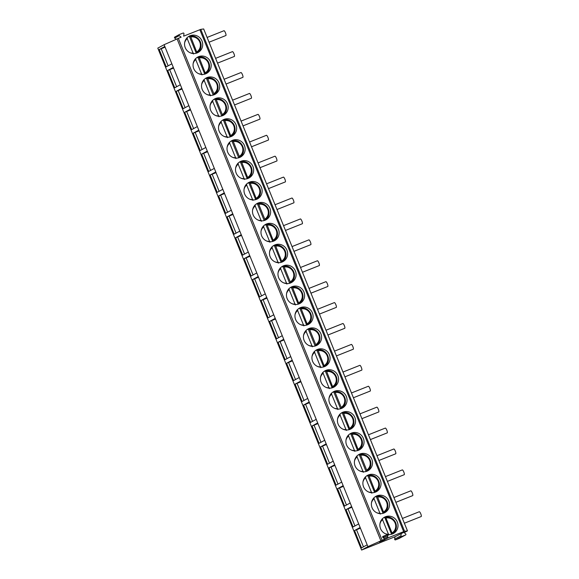 <?xml version="1.0" encoding="UTF-8"?>
<svg xmlns="http://www.w3.org/2000/svg" width="579" height="579" viewBox="0 0 579 579"><rect width="100%" height="100%" fill="white"/><g stroke="black" fill="none" stroke-linecap="round" stroke-linejoin="round"><path stroke-width="0.87" d="M379.491 541.893A0.644 0.622 -118.5 0 1 379.368 541.958L384 540.113A0.644 0.622 -118.5 0 1 383.233 539.86M404.185 532.658L407.471 530.871L404.576 531.29L388.523 537.659A0.644 0.622 61.5 0 1 387.655 536.965L387.843 535.503A0.644 0.622 61.5 0 0 386.975 534.801L383.009 536.378A0.644 0.622 61.5 0 0 382.871 537.478L384.029 538.405A0.644 0.622 61.5 0 1 383.884 539.505L367.904 546.619L361.6 550.05L394.979 536.762L403.787 532.34L405.698 533.874A0.644 0.622 -118.5 0 1 405.553 534.967L401.833 536.451A0.644 0.622 -118.5 0 1 400.965 535.749L401.283 533.339M382.676 537.218A0.644 0.622 -118.5 0 1 383.32 537.84M176.139 39.227L174.713 38.084L179.237 35.623L181.147 37.157L164.096 44.699L157.792 48.129L361.6 550.05M179.237 35.623A0.644 0.622 -118.5 0 1 179.374 34.53L183.102 33.046A0.644 0.622 -118.5 0 1 183.963 33.741L183.644 36.159L200.768 29.37L203.663 28.95L407.471 530.871M185.244 47.666A9.293 9.018 61.5 0 0 198.061 52.494A9.293 9.018 61.5 0 0 202.006 41A9.293 9.018 61.5 0 0 189.188 36.173A9.293 9.018 61.5 0 0 185.244 47.666M193.733 68.583A9.293 9.018 61.5 0 0 206.551 73.41A9.293 9.018 61.5 0 0 210.495 61.91A9.293 9.018 61.5 0 0 197.678 57.089A9.293 9.018 61.5 0 0 193.733 68.583M202.23 89.499A9.293 9.018 61.5 0 0 215.048 94.326A9.293 9.018 61.5 0 0 218.985 82.826A9.293 9.018 61.5 0 0 206.167 77.999A9.293 9.018 61.5 0 0 202.23 89.499M210.72 110.408A9.293 9.018 61.5 0 0 223.537 115.235A9.293 9.018 61.5 0 0 227.482 103.742A9.293 9.018 61.5 0 0 214.664 98.915A9.293 9.018 61.5 0 0 210.72 110.408M219.209 131.324A9.293 9.018 61.5 0 0 232.027 136.152A9.293 9.018 61.5 0 0 235.971 124.651A9.293 9.018 61.5 0 0 223.154 119.824A9.293 9.018 61.5 0 0 219.209 131.324M227.706 152.234A9.293 9.018 61.5 0 0 240.524 157.061A9.293 9.018 61.5 0 0 244.461 145.568A9.293 9.018 61.5 0 0 231.643 140.74A9.293 9.018 61.5 0 0 227.706 152.234M236.196 173.15A9.293 9.018 61.5 0 0 249.013 177.977A9.293 9.018 61.5 0 0 252.958 166.477A9.293 9.018 61.5 0 0 240.14 161.657A9.293 9.018 61.5 0 0 236.196 173.15M244.685 194.066A9.293 9.018 61.5 0 0 257.503 198.887A9.293 9.018 61.5 0 0 261.447 187.393A9.293 9.018 61.5 0 0 248.63 182.566A9.293 9.018 61.5 0 0 244.685 194.066M253.182 214.975A9.293 9.018 61.5 0 0 266 219.803A9.293 9.018 61.5 0 0 269.937 208.31A9.293 9.018 61.5 0 0 257.119 203.482A9.293 9.018 61.5 0 0 253.182 214.975M261.672 235.892A9.293 9.018 61.5 0 0 274.489 240.719A9.293 9.018 61.5 0 0 278.434 229.219A9.293 9.018 61.5 0 0 265.616 224.391A9.293 9.018 61.5 0 0 261.672 235.892M270.169 256.801A9.293 9.018 61.5 0 0 282.979 261.628A9.293 9.018 61.5 0 0 286.923 250.135A9.293 9.018 61.5 0 0 274.106 245.308A9.293 9.018 61.5 0 0 270.169 256.801M278.658 277.717A9.293 9.018 61.5 0 0 291.476 282.545A9.293 9.018 61.5 0 0 295.413 271.044A9.293 9.018 61.5 0 0 282.595 266.224A9.293 9.018 61.5 0 0 278.658 277.717M287.148 298.634A9.293 9.018 61.5 0 0 299.965 303.454A9.293 9.018 61.5 0 0 303.91 291.961A9.293 9.018 61.5 0 0 291.092 287.133A9.293 9.018 61.5 0 0 287.148 298.634M295.645 319.543A9.293 9.018 61.5 0 0 308.462 324.37A9.293 9.018 61.5 0 0 312.399 312.877A9.293 9.018 61.5 0 0 299.582 308.05A9.293 9.018 61.5 0 0 295.645 319.543M304.134 340.459A9.293 9.018 61.5 0 0 316.952 345.287A9.293 9.018 61.5 0 0 320.889 333.786A9.293 9.018 61.5 0 0 308.071 328.959A9.293 9.018 61.5 0 0 304.134 340.459M312.624 361.368A9.293 9.018 61.5 0 0 325.441 366.196A9.293 9.018 61.5 0 0 329.386 354.703A9.293 9.018 61.5 0 0 316.568 349.875A9.293 9.018 61.5 0 0 312.624 361.368M321.121 382.285A9.293 9.018 61.5 0 0 333.938 387.112A9.293 9.018 61.5 0 0 337.875 375.612A9.293 9.018 61.5 0 0 325.058 370.792A9.293 9.018 61.5 0 0 321.121 382.285M329.61 403.201A9.293 9.018 61.5 0 0 342.428 408.021A9.293 9.018 61.5 0 0 346.365 396.528A9.293 9.018 61.5 0 0 333.547 391.701A9.293 9.018 61.5 0 0 329.61 403.201M338.1 424.11A9.293 9.018 61.5 0 0 350.917 428.938A9.293 9.018 61.5 0 0 354.862 417.445A9.293 9.018 61.5 0 0 342.044 412.617A9.293 9.018 61.5 0 0 338.1 424.11M346.597 445.027A9.293 9.018 61.5 0 0 359.414 449.854A9.293 9.018 61.5 0 0 363.351 438.354A9.293 9.018 61.5 0 0 350.534 433.526A9.293 9.018 61.5 0 0 346.597 445.027M355.086 465.936A9.293 9.018 61.5 0 0 367.904 470.763A9.293 9.018 61.5 0 0 371.841 459.27A9.293 9.018 61.5 0 0 359.023 454.443A9.293 9.018 61.5 0 0 355.086 465.936M363.576 486.852A9.293 9.018 61.5 0 0 376.393 491.68A9.293 9.018 61.5 0 0 380.338 480.179A9.293 9.018 61.5 0 0 367.52 475.352A9.293 9.018 61.5 0 0 363.576 486.852M372.073 507.769A9.293 9.018 61.5 0 0 384.89 512.589A9.293 9.018 61.5 0 0 388.827 501.096A9.293 9.018 61.5 0 0 376.01 496.268A9.293 9.018 61.5 0 0 372.073 507.769M380.562 528.678A9.293 9.018 61.5 0 0 393.38 533.505A9.293 9.018 61.5 0 0 397.317 522.012A9.293 9.018 61.5 0 0 384.507 517.185A9.293 9.018 61.5 0 0 380.562 528.678M164.096 44.699L367.18 544.832L361.557 547.886L354.522 530.559L360.413 528.178M367.904 546.619L367.18 544.832M363.453 546.858L356.505 529.734M164.827 46.494L159.203 49.548L166.245 66.874L171.862 63.82M173.316 67.403L167.7 70.457L174.735 87.791L180.351 84.737M181.806 88.319L176.19 91.373L183.225 108.7L188.841 105.646M190.303 109.236L184.679 112.29L191.721 129.616L197.338 126.562M198.792 130.145L193.176 133.199L200.211 150.526L205.827 147.471M207.282 151.061L201.666 154.115L208.701 171.442L214.317 168.388M215.779 171.97L210.155 175.024L217.197 192.358L222.814 189.304M224.268 192.887L218.652 195.941L225.687 213.267L231.303 210.213M232.758 213.803L227.142 216.857L234.177 234.184L239.8 231.13M241.255 234.712L235.631 237.766L242.673 255.093L248.29 252.039M249.744 255.629L244.128 258.683L251.163 276.009L256.779 272.955M258.234 276.538L252.618 279.592L259.653 296.926L265.276 293.871M266.731 297.454L261.107 300.508L268.149 317.835L273.766 314.781M275.22 318.37L269.604 321.425L276.639 338.751L282.255 335.697M283.71 339.28L278.094 342.334L285.129 359.66L290.752 356.606M292.207 360.196L286.591 363.25L293.625 380.577L299.242 377.522M300.696 381.105L295.08 384.159L302.115 401.493L307.731 398.439M309.186 402.021L303.57 405.076L310.605 422.402L316.228 419.348M317.683 422.938L312.067 425.992L319.101 443.319L324.718 440.264M326.172 443.847L320.556 446.901L327.591 464.228L333.207 461.174M334.662 464.763L329.046 467.818L336.081 485.144L341.704 482.09M343.159 485.672L337.543 488.727L344.577 506.06L350.194 503.006M351.648 506.589L346.032 509.643L353.067 526.97L358.683 523.915M360.138 527.505L354.522 530.559M399.38 538.325A0.644 0.622 -118.5 0 1 399.257 538.398L395.529 539.874A0.644 0.622 -118.5 0 1 394.661 539.179L394.979 536.762M207.108 37.44L223.964 30.73A2.584 0.622 68.3 0 1 223.964 30.73A2.584 0.622 68.3 0 1 225.484 32.865A2.584 0.622 68.3 0 1 225.89 35.514A2.584 0.622 68.3 0 1 225.875 35.522A2.584 0.622 68.3 0 1 225.853 35.529M232.44 51.647A2.584 0.622 68.3 0 1 232.454 51.64A2.584 0.622 68.3 0 1 233.974 53.775A2.584 0.622 68.3 0 1 234.379 56.431A2.584 0.622 68.3 0 1 234.365 56.438A2.584 0.622 68.3 0 1 234.35 56.445L217.545 63.133M224.095 79.265L240.951 72.556A2.584 0.622 68.3 0 1 240.951 72.556A2.584 0.622 68.3 0 1 242.463 74.691A2.584 0.622 68.3 0 1 242.876 77.34A2.584 0.622 68.3 0 1 242.854 77.347A2.584 0.622 68.3 0 1 242.84 77.354M232.584 100.174L249.44 93.465A2.584 0.622 68.3 0 1 249.44 93.465A2.584 0.622 68.3 0 1 250.96 95.6A2.584 0.622 68.3 0 1 251.366 98.256A2.584 0.622 68.3 0 1 251.351 98.264A2.584 0.622 68.3 0 1 251.329 98.271M257.916 114.389A2.584 0.622 68.3 0 1 257.93 114.381A2.584 0.622 68.3 0 1 259.45 116.517A2.584 0.622 68.3 0 1 259.855 119.173A2.584 0.622 68.3 0 1 259.841 119.18A2.584 0.622 68.3 0 1 259.826 119.18L243.021 125.875M249.571 142.007L266.427 135.298A2.584 0.622 68.3 0 1 266.427 135.298A2.584 0.622 68.3 0 1 267.939 137.433A2.584 0.622 68.3 0 1 268.352 140.082A2.584 0.622 68.3 0 1 268.33 140.089A2.584 0.622 68.3 0 1 268.316 140.096L251.51 146.784M258.06 162.916L274.916 156.207A2.584 0.622 68.3 0 1 274.916 156.207A2.584 0.622 68.3 0 1 276.436 158.342A2.584 0.622 68.3 0 1 276.842 160.998A2.584 0.622 68.3 0 1 276.827 161.005A2.584 0.622 68.3 0 1 276.805 161.013M283.392 177.131A2.584 0.622 68.3 0 1 283.406 177.123A2.584 0.622 68.3 0 1 284.926 179.258A2.584 0.622 68.3 0 1 285.331 181.907A2.584 0.622 68.3 0 1 285.317 181.915A2.584 0.622 68.3 0 1 285.302 181.922L268.497 188.616M291.888 198.047A2.584 0.622 68.3 0 1 291.903 198.032A2.584 0.622 68.3 0 1 293.415 200.168A2.584 0.622 68.3 0 1 293.828 202.824A2.584 0.622 68.3 0 1 293.806 202.831A2.584 0.622 68.3 0 1 293.792 202.838L276.986 209.526M300.378 218.956A2.584 0.622 68.3 0 1 300.392 218.949A2.584 0.622 68.3 0 1 301.912 221.084A2.584 0.622 68.3 0 1 302.318 223.74A2.584 0.622 68.3 0 1 302.303 223.747A2.584 0.622 68.3 0 1 302.281 223.747M308.868 239.872A2.584 0.622 68.3 0 1 308.882 239.865A2.584 0.622 68.3 0 1 310.402 242A2.584 0.622 68.3 0 1 310.807 244.649A2.584 0.622 68.3 0 1 310.793 244.656A2.584 0.622 68.3 0 1 310.778 244.664L293.973 251.351M300.523 267.484L317.379 260.774A2.584 0.622 68.3 0 1 317.379 260.774A2.584 0.622 68.3 0 1 318.891 262.909A2.584 0.622 68.3 0 1 319.304 265.566A2.584 0.622 68.3 0 1 319.29 265.573A2.584 0.622 68.3 0 1 319.268 265.58L302.462 272.268M309.012 288.4L325.868 281.691A2.584 0.622 68.3 0 1 325.868 281.691A2.584 0.622 68.3 0 1 327.388 283.826A2.584 0.622 68.3 0 1 327.794 286.475A2.584 0.622 68.3 0 1 327.779 286.482A2.584 0.622 68.3 0 1 327.765 286.489M334.344 302.614A2.584 0.622 68.3 0 1 334.358 302.6A2.584 0.622 68.3 0 1 335.878 304.735A2.584 0.622 68.3 0 1 336.283 307.391A2.584 0.622 68.3 0 1 336.269 307.398A2.584 0.622 68.3 0 1 336.254 307.406L319.449 314.093M325.999 330.225L342.855 323.516A2.584 0.622 68.3 0 1 342.855 323.516A2.584 0.622 68.3 0 1 344.367 325.651A2.584 0.622 68.3 0 1 344.78 328.307A2.584 0.622 68.3 0 1 344.766 328.315A2.584 0.622 68.3 0 1 344.744 328.315L327.938 335.009M334.488 351.142L351.344 344.433A2.584 0.622 68.3 0 1 351.344 344.433A2.584 0.622 68.3 0 1 352.864 346.568A2.584 0.622 68.3 0 1 353.27 349.217A2.584 0.622 68.3 0 1 353.255 349.224A2.584 0.622 68.3 0 1 353.241 349.231M359.82 365.349A2.584 0.622 68.3 0 1 359.841 365.342A2.584 0.622 68.3 0 1 361.354 367.477A2.584 0.622 68.3 0 1 361.759 370.133A2.584 0.622 68.3 0 1 361.745 370.14A2.584 0.622 68.3 0 1 361.73 370.147M351.475 392.967L368.331 386.258A2.584 0.622 68.3 0 1 368.331 386.258A2.584 0.622 68.3 0 1 369.843 388.393A2.584 0.622 68.3 0 1 370.256 391.042A2.584 0.622 68.3 0 1 370.242 391.049A2.584 0.622 68.3 0 1 370.22 391.057L353.414 397.751M359.964 413.876L376.82 407.167A2.584 0.622 68.3 0 1 376.82 407.167A2.584 0.622 68.3 0 1 378.34 409.302A2.584 0.622 68.3 0 1 378.746 411.959A2.584 0.622 68.3 0 1 378.731 411.966A2.584 0.622 68.3 0 1 378.717 411.973M385.296 428.091A2.584 0.622 68.3 0 1 385.317 428.084A2.584 0.622 68.3 0 1 386.83 430.219A2.584 0.622 68.3 0 1 387.242 432.875A2.584 0.622 68.3 0 1 387.221 432.882A2.584 0.622 68.3 0 1 387.206 432.882L370.401 439.577M376.951 455.709L393.807 449A2.584 0.622 68.3 0 1 393.807 449A2.584 0.622 68.3 0 1 395.319 451.135A2.584 0.622 68.3 0 1 395.732 453.784A2.584 0.622 68.3 0 1 395.718 453.791A2.584 0.622 68.3 0 1 395.696 453.798L378.89 460.486M402.282 469.916A2.584 0.622 68.3 0 1 402.296 469.909A2.584 0.622 68.3 0 1 403.816 472.044A2.584 0.622 68.3 0 1 404.222 474.7A2.584 0.622 68.3 0 1 404.207 474.708A2.584 0.622 68.3 0 1 404.193 474.715M410.772 490.833A2.584 0.622 68.3 0 1 410.793 490.826A2.584 0.622 68.3 0 1 412.306 492.961A2.584 0.622 68.3 0 1 412.718 495.61A2.584 0.622 68.3 0 1 412.697 495.617A2.584 0.622 68.3 0 1 412.682 495.624L395.877 502.319M419.268 511.749A2.584 0.622 68.3 0 1 419.283 511.735A2.584 0.622 68.3 0 1 420.795 513.87A2.584 0.622 68.3 0 1 421.208 516.526A2.584 0.622 68.3 0 1 421.194 516.533A2.584 0.622 68.3 0 1 421.172 516.54L404.366 523.228M174.713 38.084A0.644 0.622 -118.5 0 1 174.851 36.984M159.203 49.548L165.095 47.167M168.134 65.847L161.186 48.723M167.7 70.457L173.591 68.083M176.631 86.756L169.676 69.639M176.19 91.373L182.081 88.992M185.121 107.672L178.166 90.556M184.679 112.29L190.578 109.909M193.61 128.589L186.662 111.465M193.176 133.199L199.067 130.825M202.107 149.498L195.152 132.381M201.666 154.115L207.557 151.734M210.597 170.414L203.642 153.29M210.155 175.024L216.054 172.651M219.086 191.323L212.138 174.207M218.652 195.941L224.543 193.56M227.583 212.24L220.628 195.123M227.142 216.857L233.033 214.476M236.073 233.156L229.118 216.032M235.631 237.766L241.53 235.385M244.562 254.065L237.614 236.949M244.128 258.683L250.019 256.302M253.059 274.982L246.104 257.858M252.618 279.592L258.509 277.218M261.549 295.891L254.601 278.774M261.107 300.508L267.006 298.127M270.038 316.807L263.09 299.69M269.604 321.425L275.495 319.043M278.535 337.723L271.58 320.6M278.094 342.334L283.985 339.953M287.025 358.633L280.077 341.516M286.591 363.25L292.482 360.869M295.514 379.549L288.566 362.425M295.08 384.159L300.971 381.785M304.011 400.458L297.056 383.341M303.57 405.076L309.461 402.695M312.501 421.374L305.553 404.258M312.067 425.992L317.958 423.611M320.99 442.291L314.042 425.167M320.556 446.901L326.447 444.52M329.487 463.2L322.532 446.083M329.046 467.818L334.937 465.436M337.977 484.116L331.029 466.992M337.543 488.727L343.434 486.353M346.466 505.026L339.518 487.909M346.032 509.643L351.923 507.262M354.963 525.942L348.008 508.825M197.229 52.892A9.293 9.018 61.5 0 0 200.783 43.078M196.867 53.029L197.012 52.754C205.284 48.223 199.502 33.9 190.346 36.289A9.032 8.765 -118.5 0 1 197.012 52.754L190.824 36.984L190.021 36.159A9.293 9.018 -118.5 0 1 198.568 39.003M193.466 54.013L186.887 37.816M196.252 53.232L189.442 36.477A9.293 9.018 61.5 0 0 188.132 36.846M190.021 36.159L189.442 36.477M205.719 73.808A9.293 9.018 61.5 0 0 209.272 63.994M205.364 73.946L205.502 73.671C213.774 69.133 207.991 54.817 198.836 57.198A9.032 8.765 -118.5 0 1 205.502 73.671L199.314 57.9L198.51 57.075A9.293 9.018 -118.5 0 1 207.058 59.919M201.955 74.923L195.376 58.725M198.51 57.075L197.938 57.386A9.293 9.018 61.5 0 0 196.621 57.762M204.742 74.148L197.938 57.386M214.216 94.717A9.293 9.018 61.5 0 0 217.769 84.91M213.854 94.862L213.854 93.689L207.81 78.809L207.007 77.991A9.293 9.018 -118.5 0 1 215.554 80.836M210.452 95.839L203.873 79.641M207.007 77.991L206.428 78.303A9.293 9.018 61.5 0 0 205.118 78.672M213.231 95.057L206.428 78.303M222.705 115.634A9.293 9.018 61.5 0 0 226.259 105.819M222.35 115.771L222.343 114.606L216.3 99.726L215.497 98.9A9.293 9.018 -118.5 0 1 224.044 101.745M218.942 116.755L212.363 100.551M215.497 98.9L214.925 99.212A9.293 9.018 61.5 0 0 213.608 99.588M221.728 115.974L214.925 99.212M231.195 136.55A9.293 9.018 61.5 0 0 234.748 126.736M230.84 136.687L230.978 136.405C239.25 131.874 233.467 117.559 224.312 119.94A9.032 8.765 -118.5 0 1 230.978 136.405L224.79 120.642L223.986 119.817A9.293 9.018 -118.5 0 1 232.534 122.661M227.431 137.664L220.852 121.467M223.986 119.817L223.414 120.128A9.293 9.018 61.5 0 0 222.097 120.504M230.218 136.883L223.414 120.128M239.692 157.459A9.293 9.018 61.5 0 0 243.245 147.645M239.33 157.597L239.33 156.431L233.286 141.551L232.483 140.726A9.293 9.018 -118.5 0 1 241.03 143.57M235.928 158.581L229.349 142.383M232.483 140.726L231.904 141.044A9.293 9.018 61.5 0 0 230.594 141.414M238.707 157.799L231.904 141.044M248.181 178.375A9.293 9.018 61.5 0 0 251.735 168.561M247.826 178.513L247.964 178.238C256.236 173.7 250.454 159.384 241.298 161.765A9.032 8.765 -118.5 0 1 247.964 178.238L241.776 162.467L240.973 161.642A9.293 9.018 -118.5 0 1 249.52 164.487M244.418 179.49L237.839 163.292M240.973 161.642L240.401 161.954A9.293 9.018 61.5 0 0 239.084 162.33M247.204 178.716L240.401 161.954M256.678 199.285A9.293 9.018 61.5 0 0 260.224 189.478M256.316 199.429L256.454 199.147C264.726 194.616 258.943 180.293 249.788 182.682A9.032 8.765 -118.5 0 1 256.454 199.147L250.266 183.377L249.462 182.559A9.293 9.018 -118.5 0 1 258.01 185.403M252.907 200.406L246.328 184.209M249.462 182.559L248.89 182.87A9.293 9.018 61.5 0 0 247.573 183.239M255.694 199.625L248.89 182.87M265.168 220.201A9.293 9.018 61.5 0 0 268.721 210.387M264.806 220.338L264.806 219.173L258.762 204.293L257.959 203.468A9.293 9.018 -118.5 0 1 266.506 206.312M261.404 221.323L254.825 205.118M257.959 203.468L257.38 203.779A9.293 9.018 61.5 0 0 256.07 204.155M264.183 220.541L257.38 203.779M273.657 241.117A9.293 9.018 61.5 0 0 277.211 231.303M273.302 241.255L273.44 240.973C281.712 236.442 275.93 222.126 266.774 224.507A9.032 8.765 -118.5 0 1 273.44 240.973L267.252 225.209L266.449 224.384A9.293 9.018 -118.5 0 1 274.996 227.229M269.894 242.232L263.315 226.034M266.449 224.384L265.877 224.695A9.293 9.018 61.5 0 0 264.56 225.072M272.68 241.45L265.877 224.695M282.154 262.026A9.293 9.018 61.5 0 0 285.7 252.212M281.792 262.164L281.93 261.889C290.202 257.358 284.419 243.035 275.264 245.424A9.032 8.765 -118.5 0 1 281.93 261.889L275.742 246.118L274.938 245.293A9.293 9.018 -118.5 0 1 283.486 248.138M278.383 263.148L271.804 246.951M274.938 245.293L274.366 245.612A9.293 9.018 61.5 0 0 273.049 245.981M281.17 262.367L274.366 245.612M290.644 282.943A9.293 9.018 61.5 0 0 294.197 273.129M290.282 283.08L290.282 281.915L284.238 267.035L283.435 266.21A9.293 9.018 -118.5 0 1 291.982 269.054M286.88 284.057L280.301 267.86M283.435 266.21L282.856 266.521A9.293 9.018 61.5 0 0 281.546 266.897M289.666 283.283L282.856 266.521M299.133 303.852A9.293 9.018 61.5 0 0 302.687 294.045M298.778 303.997L298.916 303.714C307.188 299.184 301.406 284.861 292.25 287.249A9.032 8.765 -118.5 0 1 298.916 303.714L292.728 287.944L291.925 287.126A9.293 9.018 -118.5 0 1 300.472 289.97M295.37 304.974L288.791 288.776M291.925 287.126L291.353 287.437A9.293 9.018 61.5 0 0 290.036 287.806M298.156 304.192L291.353 287.437M307.63 324.768A9.293 9.018 61.5 0 0 311.176 314.954M307.268 324.906L307.406 324.631C315.678 320.093 309.895 305.777 300.74 308.158A9.032 8.765 -118.5 0 1 307.406 324.631L301.218 308.86L300.414 308.035A9.293 9.018 -118.5 0 1 308.962 310.88M303.859 325.89L297.28 309.685M300.414 308.035L299.842 308.346A9.293 9.018 61.5 0 0 298.532 308.723M306.646 325.108L299.842 308.346M316.12 345.685A9.293 9.018 61.5 0 0 319.673 335.871M315.758 345.822L315.758 344.657L309.714 329.777L308.911 328.952A9.293 9.018 -118.5 0 1 317.458 331.796M312.356 346.799L305.777 330.602M308.911 328.952L308.332 329.263A9.293 9.018 61.5 0 0 307.022 329.639M315.142 346.018L308.332 329.263M324.609 366.594A9.293 9.018 61.5 0 0 328.163 356.78M324.254 366.731L324.392 366.456C332.664 361.926 326.882 347.603 317.726 349.984M317.733 349.991A9.032 8.765 -118.5 0 1 324.392 366.456L318.204 350.686L317.401 349.861A9.293 9.018 -118.5 0 1 325.948 352.705M320.846 367.716L314.267 351.511M317.401 349.861L316.829 350.172A9.293 9.018 61.5 0 0 315.512 350.548M323.632 366.934L316.829 350.172M333.106 387.51A9.293 9.018 61.5 0 0 336.652 377.696M332.744 387.648L332.882 387.365C341.154 382.835 335.371 368.519 326.216 370.9A9.032 8.765 -118.5 0 1 332.882 387.365L326.701 371.602L325.89 370.777A9.293 9.018 -118.5 0 1 334.438 373.621M329.335 388.625L322.756 372.427M325.89 370.777L325.318 371.088A9.293 9.018 61.5 0 0 324.008 371.465M332.122 387.85L325.318 371.088M341.596 408.419A9.293 9.018 61.5 0 0 345.149 398.613M341.234 408.564L341.234 407.392L335.19 392.511L334.387 391.694A9.293 9.018 -118.5 0 1 342.934 394.538M337.832 409.541L331.253 393.344M334.387 391.694L333.808 392.005A9.293 9.018 61.5 0 0 332.498 392.374M340.618 408.76L333.808 392.005M350.085 429.336A9.293 9.018 61.5 0 0 353.639 419.522M349.73 429.473L349.868 429.198C358.14 424.66 352.358 410.345 343.202 412.726A9.032 8.765 -118.5 0 1 349.868 429.198L343.68 413.428L342.877 412.603A9.293 9.018 -118.5 0 1 351.424 415.447M346.322 430.458L339.743 414.253M342.877 412.603L342.305 412.914A9.293 9.018 61.5 0 0 340.988 413.29M349.108 429.676L342.305 412.914M358.582 450.252A9.293 9.018 61.5 0 0 362.136 440.438M358.22 450.39L358.358 450.107C366.63 445.577 360.847 431.261 351.692 433.642A9.032 8.765 -118.5 0 1 358.358 450.107L352.177 434.344L351.366 433.519A9.293 9.018 -118.5 0 1 359.914 436.363M354.811 451.367L348.24 435.169M351.366 433.519L350.794 433.83A9.293 9.018 61.5 0 0 349.484 434.207M357.598 450.585L350.794 433.83M367.072 471.161A9.293 9.018 61.5 0 0 370.625 461.347M366.71 471.299L366.71 470.134L360.666 455.253L359.863 454.428A9.293 9.018 -118.5 0 1 368.41 457.272M363.308 472.283L356.729 456.078M359.863 454.428L359.284 454.739A9.293 9.018 61.5 0 0 357.974 455.116M366.094 471.501L359.284 454.739M375.561 492.078A9.293 9.018 61.5 0 0 379.115 482.264M375.206 492.215L375.344 491.933C383.616 487.402 377.834 473.086 368.678 475.468A9.032 8.765 -118.5 0 1 375.344 491.933L369.156 476.17L368.353 475.345A9.293 9.018 -118.5 0 1 376.9 478.189M371.798 493.192L365.219 476.995M368.353 475.345L367.781 475.656A9.293 9.018 61.5 0 0 366.464 476.032M374.584 492.418L367.781 475.656M384.058 512.987A9.293 9.018 61.5 0 0 387.612 503.18M383.696 513.132L383.834 512.849C392.106 508.319 386.323 493.996 377.168 496.384A9.032 8.765 -118.5 0 1 383.834 512.849L377.653 497.079L376.842 496.254A9.293 9.018 -118.5 0 1 385.39 499.105M380.287 514.109L373.716 497.911M376.842 496.254L376.27 496.572A9.293 9.018 61.5 0 0 374.96 496.941M383.074 513.327L376.27 496.572M392.548 533.903A9.293 9.018 61.5 0 0 396.101 524.089M392.186 534.041L392.33 533.766C400.603 529.228 394.82 514.912 385.665 517.293L392.33 533.766A9.032 8.765 -118.5 0 0 385.672 517.293M385.643 517.3L385.339 517.17A9.293 9.018 -118.5 0 1 393.886 520.014M388.784 535.025L382.205 518.82M385.339 517.17L384.76 517.481A9.293 9.018 61.5 0 0 383.45 517.858M391.57 534.243L384.76 517.481M384 540.113L388.523 537.659M379.368 541.958L383.884 539.505M382.126 540.2L178.318 38.279M403.664 531.631L199.856 29.71M386.975 534.801L382.654 537.153M387.843 535.503L383.407 537.913M387.655 536.965L384.268 538.803M380.859 540.735L177.044 38.815M404.576 531.29L200.768 29.37M394.661 539.179L400.965 535.749M399.257 538.398L405.553 534.967M395.529 539.874L401.833 536.451M187.393 38.518A8.193 7.954 61.5 0 0 184.643 42.752M190.071 52.732A8.193 7.954 61.5 0 0 193.314 53.109M196.867 51.864A8.193 7.954 61.5 0 0 190.824 36.984M195.883 59.434A8.193 7.954 61.5 0 0 193.133 63.661M198.561 73.649A8.193 7.954 61.5 0 0 201.81 74.025M205.357 72.78A8.193 7.954 61.5 0 0 199.314 57.9M207.34 78.114A9.032 8.765 -118.5 0 1 213.991 94.58M204.373 80.351A8.193 7.954 61.5 0 0 201.63 84.577M207.058 94.558A8.193 7.954 61.5 0 0 210.3 94.934M213.854 93.689A8.193 7.954 61.5 0 0 207.81 78.809M222.488 115.489C230.76 110.958 224.978 96.642 215.822 99.023A9.032 8.765 -118.5 0 1 222.488 115.496M212.869 101.26A8.193 7.954 61.5 0 0 210.119 105.494M215.547 115.474A8.193 7.954 61.5 0 0 218.79 115.851M222.343 114.606A8.193 7.954 61.5 0 0 216.3 99.726M221.359 122.176A8.193 7.954 61.5 0 0 218.609 126.403M224.037 136.383A8.193 7.954 61.5 0 0 227.286 136.767M230.833 135.522A8.193 7.954 61.5 0 0 224.79 120.642M232.816 140.856A9.032 8.765 -118.5 0 1 239.467 157.322M229.849 143.085A8.193 7.954 61.5 0 0 227.106 147.319M232.534 157.3A8.193 7.954 61.5 0 0 235.776 157.676M239.33 156.431A8.193 7.954 61.5 0 0 233.286 141.551M238.345 164.002A8.193 7.954 61.5 0 0 235.595 168.228M241.023 178.216A8.193 7.954 61.5 0 0 244.266 178.593M247.819 177.348A8.193 7.954 61.5 0 0 241.776 162.467M246.835 184.918A8.193 7.954 61.5 0 0 244.085 189.145M249.513 199.125A8.193 7.954 61.5 0 0 252.762 199.502M256.309 198.257A8.193 7.954 61.5 0 0 250.266 183.377M258.292 203.591A9.032 8.765 -118.5 0 1 264.943 220.063M255.332 205.827A8.193 7.954 61.5 0 0 252.582 210.061M258.01 220.042A8.193 7.954 61.5 0 0 261.252 220.418M264.806 219.173A8.193 7.954 61.5 0 0 258.762 204.293M263.821 226.744A8.193 7.954 61.5 0 0 261.071 230.97M266.499 240.951A8.193 7.954 61.5 0 0 269.742 241.334M273.295 240.09A8.193 7.954 61.5 0 0 267.252 225.209M272.311 247.653A8.193 7.954 61.5 0 0 269.561 251.887M274.989 261.867A8.193 7.954 61.5 0 0 278.238 262.244M281.785 260.999A8.193 7.954 61.5 0 0 275.742 246.118M283.768 266.333A9.032 8.765 -118.5 0 1 290.419 282.798M280.808 268.569A8.193 7.954 61.5 0 0 278.058 272.796M283.486 282.784A8.193 7.954 61.5 0 0 286.728 283.16M290.282 281.915A8.193 7.954 61.5 0 0 284.238 267.035M289.297 289.486A8.193 7.954 61.5 0 0 286.547 293.712M291.975 303.693A8.193 7.954 61.5 0 0 295.218 304.069M298.771 302.824A8.193 7.954 61.5 0 0 292.728 287.944M297.787 310.395A8.193 7.954 61.5 0 0 295.037 314.629M300.465 324.609A8.193 7.954 61.5 0 0 303.714 324.985M307.261 323.741A8.193 7.954 61.5 0 0 301.218 308.86M309.244 329.075A9.032 8.765 -118.5 0 1 315.895 345.54M306.284 331.311A8.193 7.954 61.5 0 0 303.534 335.538M308.962 345.518A8.193 7.954 61.5 0 0 312.204 345.902M315.758 344.657A8.193 7.954 61.5 0 0 309.714 329.777M314.773 352.22A8.193 7.954 61.5 0 0 312.023 356.454M317.451 366.435A8.193 7.954 61.5 0 0 320.694 366.811M324.247 365.566A8.193 7.954 61.5 0 0 318.204 350.686M323.263 373.137A8.193 7.954 61.5 0 0 320.52 377.363M325.941 387.351A8.193 7.954 61.5 0 0 329.19 387.727M332.737 386.483A8.193 7.954 61.5 0 0 326.701 371.602M334.72 391.817A9.032 8.765 -118.5 0 1 341.371 408.282M331.76 394.053A8.193 7.954 61.5 0 0 329.01 398.28M334.438 408.26A8.193 7.954 61.5 0 0 337.68 408.636M341.234 407.392A8.193 7.954 61.5 0 0 335.19 392.511M340.249 414.962A8.193 7.954 61.5 0 0 337.499 419.196M342.927 429.177A8.193 7.954 61.5 0 0 346.177 429.553M349.723 428.308A8.193 7.954 61.5 0 0 343.68 413.428M348.739 435.878A8.193 7.954 61.5 0 0 345.996 440.105M351.424 450.086A8.193 7.954 61.5 0 0 354.666 450.469M358.213 449.224A8.193 7.954 61.5 0 0 352.177 434.344M360.196 454.558A9.032 8.765 -118.5 0 1 366.847 471.024M357.236 456.788A8.193 7.954 61.5 0 0 354.486 461.022M359.914 471.002A8.193 7.954 61.5 0 0 363.156 471.378M366.71 470.134A8.193 7.954 61.5 0 0 360.666 455.253M365.725 477.704A8.193 7.954 61.5 0 0 362.975 481.931M368.403 491.918A8.193 7.954 61.5 0 0 371.653 492.295M375.199 491.05A8.193 7.954 61.5 0 0 369.156 476.17M374.215 498.62A8.193 7.954 61.5 0 0 371.472 502.847M376.9 512.828A8.193 7.954 61.5 0 0 380.142 513.204M383.689 511.959A8.193 7.954 61.5 0 0 377.653 497.079M382.712 519.529A8.193 7.954 61.5 0 0 379.962 523.763M385.39 533.744A8.193 7.954 61.5 0 0 388.632 534.12M392.186 532.875A8.193 7.954 61.5 0 0 386.142 517.995M379.433 541.93L383.957 539.469M209.055 42.216L225.875 35.522M215.605 58.349L232.454 51.64M226.034 84.049L242.854 77.347M234.531 104.958L251.351 98.264M241.081 121.091L257.93 114.381M260.007 167.7L276.827 161.005M266.557 183.833L283.406 177.123M275.047 204.742L291.903 198.032M283.536 225.658L300.392 218.949M285.483 230.442L302.303 223.747M292.033 246.574L308.882 239.865M310.959 293.184L327.779 286.482M317.509 309.309L334.358 302.6M336.435 355.919L353.255 349.224M342.985 372.051L359.841 365.342M344.925 376.835L361.745 370.14M361.911 418.66L378.731 411.966M368.461 434.793L385.317 428.084M385.44 476.618L402.296 469.909M387.387 481.402L404.207 474.708M393.937 497.535L410.793 490.826M402.427 518.444L419.283 511.735M179.309 34.559L174.786 37.02M405.626 534.938L399.322 538.361M213.998 94.58C222.264 90.049 216.481 75.726 207.333 78.114M239.474 157.322C247.74 152.791 241.957 138.468 232.809 140.856M264.95 220.056C273.216 215.526 267.433 201.21 258.285 203.591M290.426 282.798C298.692 278.267 292.916 263.952 283.761 266.333M315.902 345.54C324.168 341.009 318.392 326.694 309.237 329.075M341.378 408.282C349.644 403.751 343.868 389.428 334.713 391.817M366.854 471.024C375.127 466.493 369.344 452.17 360.189 454.551"/></g></svg>
